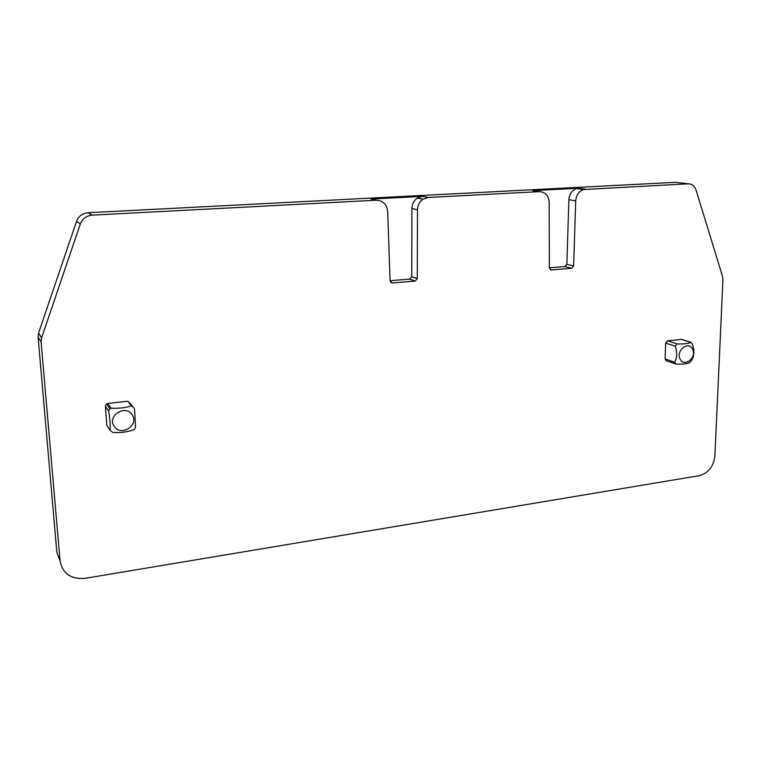 <?xml version="1.0" encoding="UTF-8"?>
<svg xmlns="http://www.w3.org/2000/svg" width="761" height="761" viewBox="0 0 761 761"><rect width="100%" height="100%" fill="white"/><g stroke="black" fill="none" stroke-linecap="round" stroke-linejoin="round"><path stroke-width="1.14" d="M114.321 426.455C121.218 437.156 139.663 424.857 132.043 414.707C125.27 403.91 106.559 416.229 114.321 426.455M110.174 427.73L110.107 430.307L112.913 432.467C120.542 432.847 127.268 432.029 133.099 430.003L134.45 429.214L135.515 427.225L134.716 411.482L134.183 408.058L131.415 405.87C125.536 407.772 118.773 408.543 111.125 408.191L109.812 408.495L108.671 410.997C109.812 418.093 110.316 423.668 110.174 427.73M108.024 427.159L106.787 425.294L105.36 406.25L108.671 410.997M132.462 405.86L127.791 401.237L107.777 403.492L106.569 403.92L105.36 406.25M575.716 200.79L573.623 265.979L571.673 268.291L551.287 269.955L549.366 267.939L549.157 202.293C548.567 195.548 545.295 191.991 539.34 191.639L428.205 197.48L423.04 199.201C419.501 201.703 417.656 205.223 417.494 209.76L417.285 278.64L415.164 281.094L392.324 282.968L390.089 280.847L387.682 211.453C386.797 204.319 382.992 200.571 376.276 200.21L92.243 215.144C86.402 215.724 82.426 218.683 80.305 224.019L41.598 337.846L41.104 341.879L60.081 561.028C62.659 573.661 71.001 579.435 85.118 578.331L699.226 475.682C708.31 473.133 713.533 466.569 714.893 455.982L722.94 279.677L722.57 276.576L696.049 190.041C694.584 185.912 691.939 183.839 688.096 183.81L583.658 189.537C578.883 191.306 576.239 195.063 575.716 200.79L568.867 199.696L566.878 264.257L564.938 266.55L549.366 267.805M681.751 339.416L667.511 340.842L665.675 343.097L665.124 358.945L666.246 360.733L675.388 363.901M585.59 189.204L578.655 188.224L532.748 190.611L536.21 191.154M688.096 183.81L675.435 182.336L88.219 212.728C82.492 213.299 78.583 216.191 76.509 221.422L38.564 333.08L38.088 337.028L41.104 341.879M376.353 200.21L371.035 199.04L422.517 196.357L417.389 198.06C413.889 200.533 412.062 204.015 411.901 208.514L411.768 276.69L417.285 278.64M60.081 561.028L56.837 552.334L38.088 337.028M676.386 364.091C683.264 364.329 687.801 363.768 689.989 362.426L691.816 360.162C694.022 355.825 694.489 351.43 693.214 346.997L692.453 344.219L690.788 342.364C688.6 343.62 684.044 344.134 677.138 343.924L675.292 346.207C677.081 351.915 677.195 356.519 675.625 360.029L674.693 362.246L675.616 363.977L676.386 364.091M692.738 349.442C696.981 358.012 683.759 367.867 680.049 358.859C675.73 350.241 689.105 340.367 692.738 349.442M415.164 281.094L409.665 279.116L390.089 280.704M409.665 279.116L411.768 276.69M578.655 188.224L576.733 188.547C572.006 190.307 569.38 194.017 568.867 199.696M106.787 425.294L110.107 430.307M127.791 401.237L131.415 405.87M107.777 403.492L111.125 408.191M539.34 191.639L532.748 190.611M92.243 215.144L88.219 212.728M376.276 200.21L371.035 199.04M428.205 197.48L422.517 196.357M76.509 221.422L80.305 224.019M41.598 337.846L38.564 333.08M665.124 358.945L674.693 362.246M665.675 343.097L675.292 346.207M667.511 340.842L677.138 343.924M681.047 339.311L690.788 342.364M411.901 208.514L417.494 209.76M390.707 282.35L392.324 282.968M573.623 265.979L566.878 264.257M571.673 268.291L564.938 266.55M551.287 269.955L550.193 269.66M106.569 403.92L109.812 408.495M681.495 339.33L691.055 342.317M417.389 198.06L423.04 199.201M583.658 189.537L576.733 188.547M551.107 269.965L550.336 269.755"/></g></svg>
